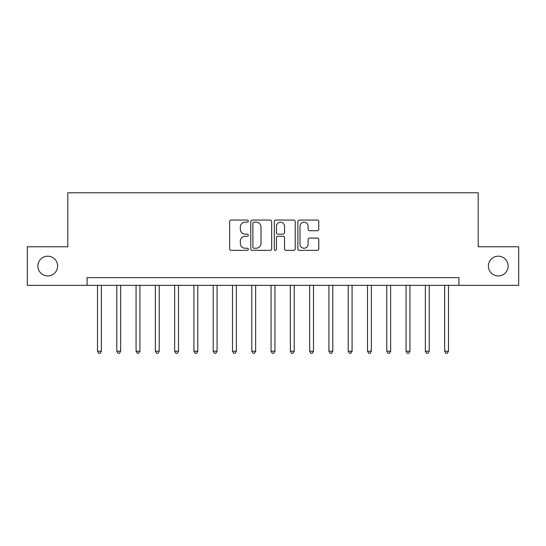 <?xml version="1.0" encoding="UTF-8"?>
<svg xmlns="http://www.w3.org/2000/svg" width="546" height="546" viewBox="0 0 546 546"><rect width="100%" height="100%" fill="white"/><g stroke="black" fill="none" stroke-linecap="round" stroke-linejoin="round"><path stroke-width="0.82" d="M248.314 221.116A1.058 1.058 0 0 0 247.256 220.058L231.163 220.058A1.515 1.515 0 0 0 229.648 221.574L229.648 248.833A1.515 1.515 0 0 0 231.163 250.341L247.256 250.341A1.058 1.058 0 0 0 248.314 249.283A1.058 1.058 0 0 0 247.256 248.225L245.174 248.225A4.846 4.846 0 0 1 240.329 243.38L240.329 241.107A4.846 4.846 0 0 1 245.174 236.261L247.256 236.261A1.058 1.058 0 0 0 248.314 235.203A1.058 1.058 0 0 0 247.256 234.138L245.174 234.138A4.846 4.846 0 0 1 240.329 229.293L240.329 227.02A4.846 4.846 0 0 1 245.174 222.174L247.256 222.174A1.058 1.058 0 0 0 248.314 221.116M488.383 266.059A9.876 9.876 0 0 0 498.259 275.935A9.876 9.876 0 0 0 508.128 266.059A9.876 9.876 0 0 0 498.259 256.183A9.876 9.876 0 0 0 488.383 266.059M37.872 266.059A9.876 9.876 0 0 0 47.741 275.935A9.876 9.876 0 0 0 57.617 266.059A9.876 9.876 0 0 0 47.741 256.183A9.876 9.876 0 0 0 37.872 266.059M317.26 230.733A1.515 1.515 0 0 0 318.775 229.218L318.775 221.574A1.515 1.515 0 0 0 317.26 220.058L299.385 220.058A1.515 1.515 0 0 0 297.877 221.574L297.877 248.833A1.515 1.515 0 0 0 299.385 250.341L317.26 250.341A1.515 1.515 0 0 0 318.775 248.833L318.775 239.592A1.515 1.515 0 0 0 317.26 238.076L309.609 238.076A1.515 1.515 0 0 0 308.094 239.592L308.094 244.171A4.054 4.054 0 0 1 304.047 248.225A4.054 4.054 0 0 1 299.993 244.171L299.993 226.228A4.054 4.054 0 0 1 304.047 222.174A4.054 4.054 0 0 1 308.094 226.228L308.094 229.218A1.515 1.515 0 0 0 309.609 230.733L317.26 230.733M87.087 285.34L27.3 285.34L27.3 246.772L67.8 246.772L67.8 192.772L478.2 192.772L478.2 246.772L518.7 246.772L518.7 285.34L458.913 285.34L458.913 277.627L87.087 277.627L87.087 285.34L458.913 285.34M271.676 221.574A1.515 1.515 0 0 0 270.161 220.058L252.293 220.058A1.515 1.515 0 0 0 250.778 221.574L250.778 248.833A1.515 1.515 0 0 0 252.293 250.341L270.161 250.341A1.515 1.515 0 0 0 271.676 248.833L271.676 221.574M275.839 220.058L293.707 220.058A1.515 1.515 0 0 1 295.222 221.574L295.222 248.833A1.515 1.515 0 0 1 293.707 250.341L286.063 250.341A1.515 1.515 0 0 1 284.548 248.833L284.548 237.776A1.515 1.515 0 0 0 283.033 236.261L277.962 236.261A1.515 1.515 0 0 0 276.447 237.776L276.447 249.283A1.058 1.058 0 0 1 275.382 250.341A1.058 1.058 0 0 1 274.324 249.283L274.324 221.574A1.515 1.515 0 0 1 275.839 220.058M253.958 222.174A1.058 1.058 0 0 0 252.894 223.239L252.894 247.161A1.058 1.058 0 0 0 253.958 248.225L256.149 248.225A4.846 4.846 0 0 0 261.002 243.38L261.002 227.02A4.846 4.846 0 0 0 256.149 222.174L253.958 222.174M284.548 226.303A4.054 4.054 0 0 0 280.494 222.249A4.054 4.054 0 0 0 276.447 226.303L276.447 232.623A1.515 1.515 0 0 0 277.962 234.138L283.033 234.138A1.515 1.515 0 0 0 284.548 232.623L284.548 226.303M97.502 285.34L97.502 351.221L101.358 351.221L101.358 285.34M101.358 351.221L100.198 353.228L98.655 353.228L97.502 351.221M116.783 285.34L116.783 351.221L120.646 351.221L120.646 285.34M120.646 351.221L119.485 353.228L117.943 353.228L116.783 351.221M136.07 285.34L136.07 351.221L139.926 351.221L139.926 285.34M139.926 351.221L138.773 353.228L137.23 353.228L136.07 351.221M155.357 285.34L155.357 351.221L159.214 351.221L159.214 285.34M159.214 351.221L158.06 353.228L156.511 353.228L155.357 351.221M174.645 285.34L174.645 351.221L178.501 351.221L178.501 285.34M178.501 351.221L177.341 353.228L175.798 353.228L174.645 351.221M193.926 285.34L193.926 351.221L197.788 351.221L197.788 285.34M197.788 351.221L196.628 353.228L195.086 353.228L193.926 351.221M213.213 285.34L213.213 351.221L217.069 351.221L217.069 285.34M217.069 351.221L215.916 353.228L214.373 353.228L213.213 351.221M232.5 285.34L232.5 351.221L236.357 351.221L236.357 285.34M236.357 351.221L235.203 353.228L233.654 353.228L232.5 351.221M251.788 285.34L251.788 351.221L255.644 351.221L255.644 285.34M255.644 351.221L254.484 353.228L252.941 353.228L251.788 351.221M271.069 285.34L271.069 351.221L274.931 351.221L274.931 285.34M274.931 351.221L273.771 353.228L272.229 353.228L271.069 351.221M290.356 285.34L290.356 351.221L294.212 351.221L294.212 285.34M294.212 351.221L293.059 353.228L291.516 353.228L290.356 351.221M309.643 285.34L309.643 351.221L313.5 351.221L313.5 285.34M313.5 351.221L312.346 353.228L310.797 353.228L309.643 351.221M328.931 285.34L328.931 351.221L332.787 351.221L332.787 285.34M332.787 351.221L331.627 353.228L330.084 353.228L328.931 351.221M348.212 285.34L348.212 351.221L352.074 351.221L352.074 285.34M352.074 351.221L350.914 353.228L349.372 353.228L348.212 351.221M367.499 285.34L367.499 351.221L371.355 351.221L371.355 285.34M371.355 351.221L370.202 353.228L368.659 353.228L367.499 351.221M386.786 285.34L386.786 351.221L390.643 351.221L390.643 285.34M390.643 351.221L389.489 353.228L387.94 353.228L386.786 351.221M406.074 285.34L406.074 351.221L409.93 351.221L409.93 285.34M409.93 351.221L408.77 353.228L407.227 353.228L406.074 351.221M425.354 285.34L425.354 351.221L429.217 351.221L429.217 285.34M429.217 351.221L428.057 353.228L426.515 353.228L425.354 351.221M444.642 285.34L444.642 351.221L448.498 351.221L448.498 285.34M448.498 351.221L447.345 353.228L445.802 353.228L444.642 351.221"/></g></svg>
